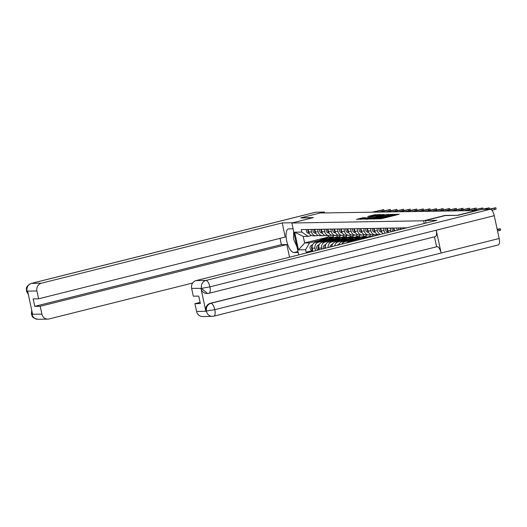 <?xml version="1.0" encoding="UTF-8"?>
<svg xmlns="http://www.w3.org/2000/svg" width="527" height="527" viewBox="0 0 527 527"><rect width="100%" height="100%" fill="white"/><g stroke="black" fill="none" stroke-linecap="round" stroke-linejoin="round"><path stroke-width="0.79" d="M376.107 218.883L381.502 218.725L399.216 214.232L393.761 214.463L394.236 214.667L390.823 215.714L376.107 218.883M363.248 217.697L356.469 219.351L362.813 219.041L380.52 214.548L374.177 214.864L367.767 216.525L378.063 214.93L376.403 215.503L365.152 218.323L361.272 218.936L365.428 217.677L363.248 217.697L363.366 218.25M457.858 215.339L445.223 215.391L423.655 220.787L291.872 223.007L313.44 217.605L300.845 217.822L320.093 213L477.106 210.543M457.818 215.181L477.067 210.359M369.994 218.922L375.718 218.824L393.425 214.331L387.082 214.647L370.04 219.14M367.899 219.179L363.538 219.028L380.626 214.752L384.176 214.489L376.621 216.439L376.001 216.656L377.477 216.643L387.075 214.436L367.899 219.179M403.484 228.678L403.313 227.888M400.52 227.934L400.823 229.344M397.2 230.253L396.719 228M393.932 228.046L394.466 230.556A4.967 4.565 89 0 0 394.558 230.912M391.06 231.788A4.967 4.565 -91 0 1 390.665 230.615L390.125 228.105M387.338 228.158L387.872 230.668A4.967 4.565 89 0 0 388.59 232.407M385.375 233.211A4.967 4.565 -91 0 1 384.071 230.727L383.531 228.217M380.744 228.263L381.278 230.773A4.967 4.565 89 0 0 383.169 233.764M380.487 234.436A4.967 4.565 -91 0 1 377.477 230.839L376.937 228.329M374.15 228.375L374.684 230.885A4.967 4.565 89 0 0 379.223 234.739L379.288 234.739M377.484 234.396L376.37 234.673A4.967 4.565 -91 0 1 375.415 234.798A4.967 4.565 -91 0 1 370.883 230.951L370.343 228.441M367.556 228.487L368.096 230.997A4.967 4.565 89 0 0 372.629 234.851L375.415 234.798M370.889 234.508L369.776 234.785A4.967 4.565 -91 0 1 368.821 234.91A4.967 4.565 -91 0 1 364.289 231.063L363.749 228.553M360.962 228.599L361.502 231.109A4.967 4.565 89 0 0 366.034 234.956L368.821 234.91M364.295 234.62L363.182 234.897A4.967 4.565 -91 0 1 362.227 235.022A4.967 4.565 -91 0 1 357.695 231.175L357.161 228.665M354.368 228.711L354.908 231.221A4.967 4.565 89 0 0 359.44 235.068L362.227 235.022M357.701 234.732L356.588 235.009A4.967 4.565 -91 0 1 355.633 235.134A4.967 4.565 -91 0 1 351.101 231.287L350.567 228.771M347.774 228.823L348.314 231.333A4.967 4.565 89 0 0 352.846 235.18L355.633 235.134M376.436 234.66L376.601 235.411M351.107 234.838L349.994 235.121A4.967 4.565 -91 0 1 349.039 235.246A4.967 4.565 -91 0 1 344.506 231.393L343.973 228.883M368.676 237.315L372.958 236.241L372.661 234.851M350.633 241.906A4.967 4.565 -91 0 1 351.39 241.643L359.664 239.568M341.18 228.929L341.72 231.439A4.967 4.565 89 0 0 346.252 235.292L349.039 235.246M361.614 238.428L348.604 241.689A4.967 4.565 89 0 0 346.456 242.954M369.842 234.772L370.171 236.287L365.89 237.361M344.513 234.95L343.4 235.233A4.967 4.565 -91 0 1 342.451 235.358A4.967 4.565 -91 0 1 337.919 231.505L337.379 228.995M362.082 237.427L366.364 236.353L366.067 234.956M341.878 244.1A4.967 4.565 -91 0 1 344.803 241.748L353.07 239.68M334.586 229.041L335.126 231.551A4.967 4.565 89 0 0 339.658 235.404L342.451 235.358M355.02 238.54L342.01 241.801A4.967 4.565 89 0 0 338.769 244.877M363.255 234.877L363.577 236.399L359.295 237.473M337.926 235.062L336.806 235.338A4.967 4.565 -91 0 1 335.857 235.47A4.967 4.565 -91 0 1 331.325 231.617L330.785 229.107M355.488 237.539L359.776 236.465L359.473 235.068M334.737 245.885A4.967 4.565 -91 0 1 338.209 241.86L346.476 239.792M327.992 229.153L328.532 231.663A4.967 4.565 89 0 0 333.064 235.516L335.857 235.47M348.426 238.652L335.416 241.906A4.967 4.565 89 0 0 331.885 246.603M356.66 234.989L356.983 236.511L352.701 237.585M331.331 235.174L330.218 235.45A4.967 4.565 -91 0 1 329.263 235.576A4.967 4.565 -91 0 1 324.731 231.728L324.191 229.219M348.9 237.644L353.182 236.577L352.879 235.18M328.137 247.538A4.967 4.565 -91 0 1 331.615 241.972L339.882 239.904M321.404 229.265L321.938 231.775A4.967 4.565 89 0 0 326.47 235.628L329.263 235.576M341.832 238.764L328.822 242.018A4.967 4.565 89 0 0 325.409 247.973L325.462 248.21M350.066 235.101L350.389 236.623L346.114 237.69M324.737 235.286L323.624 235.562A4.967 4.565 -91 0 1 322.669 235.688A4.967 4.565 -91 0 1 318.137 231.84L317.597 229.331M342.306 237.756L346.588 236.682L346.285 235.292M321.839 249.119L321.608 248.033A4.967 4.565 -91 0 1 325.021 242.084L333.288 240.016M314.81 229.377L315.344 231.887A4.967 4.565 89 0 0 319.876 235.734L322.669 235.688M335.238 238.876L322.228 242.13A4.967 4.565 89 0 0 318.815 248.085L319.184 249.778M343.472 235.213L343.795 236.735L339.52 237.802M318.143 235.398L317.03 235.674A4.967 4.565 -91 0 1 316.075 235.8A4.967 4.565 -91 0 1 311.543 231.952L311.002 229.443M335.712 237.868L339.994 236.794L339.691 235.404M315.561 250.687L315.014 248.145A4.967 4.565 -91 0 1 318.427 242.196L326.694 240.128M308.216 229.489L308.75 231.999A4.967 4.565 89 0 0 313.282 235.846L316.075 235.8M328.644 238.988L315.633 242.242A4.967 4.565 89 0 0 312.228 248.191L312.9 251.353M336.878 235.325L337.201 236.84L332.926 237.914M337.201 236.84L339.994 236.794M343.795 236.735L346.588 236.682M350.389 236.623L353.182 236.577M356.983 236.511L359.776 236.465M363.577 236.399L366.364 236.353M370.171 236.287L372.958 236.241M311.549 235.503L308.111 236.366L303.256 236.445L304.652 242.967L309.514 242.888L305.581 249.745L306.108 252.216L309.698 252.156M305.581 249.745L298.48 249.864L294.692 232.196L301.793 232.078L308.111 236.366M406.89 227.829L301.26 229.601L301.793 232.078M291.872 223.007L298.71 254.903M423.655 220.787L424.235 223.488M328.242 235.595L328.538 236.992L304.652 242.967L298.48 249.864M309.514 242.888L320.1 240.233M329.118 237.98L333.4 236.906L333.104 235.516M328.538 236.992L333.4 236.906M312.735 250.556L306.108 252.216M303.256 236.445L294.692 232.196M386.192 217.552L385.573 217.638M395.019 215.345L394.4 215.424M374.394 218.929L373.788 219.08M375.224 218.745L391.614 214.667L376.337 218.02L374.348 218.705L375.264 218.929M367.339 219.186L367.826 219.067M376.146 216.979L367.774 218.81L375.613 217.21L376.087 216.669M361.324 219.186L360.883 219.298M497.257 229.66L500.36 228.744L497.165 229.232M500.36 228.744L500.65 230.108L497.554 231.024M490.215 209.259L495.848 207.71L496.138 209.074L491.915 210.273M495.848 207.71L488.272 209.291M425.473 220.51L436.89 220.319L196.07 280.601L205.938 280.43L490.275 209.259L481.678 209.403L457.983 215.332L445.302 215.55L425.473 220.51L426.02 223.04M213.606 316.193A6.476 5.955 -91 0 1 212.361 316.358L202.493 316.523A6.476 5.955 -91 0 1 196.584 311.503L194.904 303.664L200.095 302.366M490.275 209.259A6.64 2.543 75.9 0 1 494.26 215.681L436.237 230.207A6.64 2.543 75.9 0 1 435.236 236.636L208.929 293.289A6.64 2.543 75.9 0 0 209.924 286.859L201.591 288.355L191.624 288.361A6.476 5.955 -91 0 1 196.07 280.601M208.705 293.315L206.887 293.493A6.476 5.955 -91 0 1 200.978 288.467L205.826 311.082A6.476 5.955 -91 0 1 210.273 303.315L437.153 246.656A6.64 2.543 75.9 0 1 441.125 253.032L499.155 238.507L494.26 215.681M499.155 238.507A6.64 2.543 75.9 0 1 498.167 244.989L213.83 316.16A6.64 2.543 75.9 0 0 214.818 309.678L205.826 311.082M210.273 303.315L210.846 303.308A6.64 2.543 75.9 0 1 214.818 309.678L441.125 253.032L436.237 230.207L209.924 286.859A6.64 2.543 75.9 0 0 205.938 280.43A6.476 5.955 89 0 0 201.492 288.197M194.904 303.664L200.352 303.572L198.751 296.108L193.304 296.194L191.624 288.361M436.58 246.669L434.472 236.827M437.153 246.656L210.846 303.308C207.493 304.487 206.011 307.07 206.393 311.068M293.117 228.804L288.901 228.876A12.141 4.651 -104.1 0 0 288.486 228.929A12.141 4.651 -104.1 0 0 286.8 241.313A12.141 4.651 -104.1 0 0 293.974 252.538L298.19 252.473M292.94 222.737L282.195 222.921L285.226 237.064L38.609 298.802L36.93 290.963L27.061 291.128L27.687 291.385L32.536 313.993L32.022 314.27L41.89 314.105A6.476 5.955 89 0 0 47.799 319.125A6.476 5.955 89 0 0 49.044 318.96L192.658 283.012M38.609 298.802L33.155 298.895L34.756 306.358L281.378 244.627L280.035 238.369M281.378 244.627L286.826 244.535L289.54 257.202M282.195 222.921L41.376 283.203A6.476 5.955 89 0 0 36.93 290.963M28.366 294.56L26.502 291.194C26.982 289.27 24.295 286.965 31.284 283.394L315.62 212.223A6.64 2.543 75.9 0 1 315.844 212.19L324.448 212.045L324.639 212.928M34.756 306.358L40.21 306.266L41.89 314.105M40.21 306.266L286.826 244.535M300.871 217.947L312.761 217.776M324.448 212.045L320.679 212.994M28.234 293.921L27.114 291.391M26.502 291.194L27.015 291.24M32.022 314.27A6.476 5.955 -91 0 0 37.931 319.29C30.81 317.768 32.483 315.469 31.403 314.046L31.923 314.112M296.958 246.728L293.546 239.113L293.684 231.439M483.621 209.371L489.254 207.822L481.678 209.403M405.342 228.217A2.701 2.483 -91 0 1 405.461 227.848M473.259 210.425L482.66 207.928L471.316 210.457M400.224 229.495A2.701 2.483 -91 0 1 400.388 227.934M398.774 229.858A2.701 2.483 -91 0 1 398.867 227.96M466.665 210.536L476.065 208.04L464.722 210.569M394.275 230.984A2.701 2.483 -91 0 1 393.794 228.046M393.043 231.294A2.701 2.483 -91 0 1 392.272 228.072M460.071 210.648L469.471 208.152L458.128 210.681M388.346 231.979L387.865 231.959A2.701 2.483 -91 0 1 385.678 228.184M388.122 231.498A2.701 2.483 -91 0 1 387.2 228.158M453.477 210.754L462.877 208.264L451.534 210.787M381.271 232.071L381.739 232.064L381.271 232.071A2.701 2.483 -91 0 1 379.084 228.296M381.528 231.61A2.701 2.483 -91 0 1 380.606 228.27M446.883 210.866L456.29 208.376L444.94 210.899M375.158 232.203L374.677 232.183A2.701 2.483 -91 0 1 372.49 228.402M374.941 231.715A2.701 2.483 -91 0 1 374.012 228.382M440.289 210.978L449.696 208.488L438.345 211.011M368.564 232.315L368.083 232.295A2.701 2.483 -91 0 1 365.896 228.514M368.347 231.827A2.701 2.483 -91 0 1 367.418 228.487M433.695 211.09L443.102 208.6L431.751 211.123M361.97 232.427L361.489 232.4A2.701 2.483 -91 0 1 359.302 228.626M361.753 231.939A2.701 2.483 -91 0 1 360.824 228.599M427.107 211.202L436.508 208.705L425.157 211.235M355.376 232.532L354.895 232.512A2.701 2.483 -91 0 1 352.708 228.738M355.158 232.051A2.701 2.483 -91 0 1 354.23 228.711M420.513 211.314L429.913 208.817L418.563 211.347M366.706 237.361A6.476 5.955 89 0 0 366.344 237.354A6.476 5.955 89 0 0 363.623 238.118L362.016 239.06M366.344 237.354L364.822 237.381A6.476 5.955 89 0 0 362.102 238.145L359.427 239.706M368.959 237.321A6.476 5.955 89 0 0 368.584 237.315L367.062 237.341A6.476 5.955 89 0 0 364.341 238.112L363.235 238.751M368.584 237.315A6.476 5.955 89 0 0 365.863 238.085L365.824 238.105M348.782 232.644L348.301 232.624A2.701 2.483 -91 0 1 346.114 228.85M348.564 232.163A2.701 2.483 -91 0 1 347.636 228.823M413.919 211.426L423.319 208.929L411.976 211.452M360.112 237.466A6.476 5.955 89 0 0 359.75 237.466A6.476 5.955 89 0 0 357.029 238.23L352.991 240.589M359.75 237.466L358.228 237.486A6.476 5.955 89 0 0 355.508 238.257L350.409 241.234M363.413 237.585A6.476 5.955 89 0 0 361.99 237.427L360.468 237.453A6.476 5.955 89 0 0 357.747 238.217L354.216 240.279M361.99 237.427A6.476 5.955 89 0 0 359.269 238.197L356.799 239.633M342.188 232.756L341.707 232.736A2.701 2.483 -91 0 1 339.52 228.962M341.97 232.275A2.701 2.483 -91 0 1 341.041 228.935M407.325 211.531L416.725 209.041L405.382 211.564M353.518 237.578A6.476 5.955 89 0 0 353.156 237.572A6.476 5.955 89 0 0 350.435 238.342L346.404 240.701M353.156 237.572L351.634 237.598A6.476 5.955 89 0 0 348.914 238.369L343.815 241.346M339.118 244.087L337.702 244.917A2.701 2.483 89 0 0 337.247 245.259M356.819 237.697A6.476 5.955 89 0 0 355.396 237.539L353.874 237.565A6.476 5.955 89 0 0 351.153 238.329L347.622 240.391M355.396 237.539A6.476 5.955 89 0 0 352.675 238.303L350.211 239.745M335.6 232.868L335.113 232.848A2.701 2.483 -91 0 1 332.932 229.074M335.376 232.387A2.701 2.483 -91 0 1 334.454 229.047M400.731 211.643L410.131 209.153L398.787 211.676M346.924 237.69A6.476 5.955 89 0 0 346.562 237.684A6.476 5.955 89 0 0 343.841 238.454L339.81 240.813M346.562 237.684L345.04 237.71A6.476 5.955 89 0 0 342.319 238.481L337.221 241.458M332.524 244.199L331.108 245.029A2.701 2.483 89 0 0 329.823 247.117M332.03 245.49A2.701 2.483 89 0 0 331.404 246.722M350.224 237.809A6.476 5.955 89 0 0 348.802 237.644L347.28 237.67A6.476 5.955 89 0 0 344.559 238.441L341.028 240.503M348.802 237.644A6.476 5.955 89 0 0 346.081 238.415L343.617 239.857M329.006 232.98L328.519 232.96A2.701 2.483 -91 0 1 326.338 229.179M328.782 232.493A2.701 2.483 -91 0 1 327.86 229.153M394.137 211.755L403.537 209.265L392.193 211.788M340.33 237.802A6.476 5.955 89 0 0 339.974 237.796A6.476 5.955 89 0 0 337.247 238.566L333.216 240.918M339.974 237.796L338.453 237.822A6.476 5.955 89 0 0 335.725 238.593L330.627 241.57M325.936 244.311L324.513 245.141A2.701 2.483 89 0 0 323.473 248.704M325.436 245.602A2.701 2.483 89 0 0 324.869 248.355M343.63 237.921A6.476 5.955 89 0 0 342.214 237.756L340.692 237.782A6.476 5.955 89 0 0 337.965 238.553L334.434 240.615M342.214 237.756A6.476 5.955 89 0 0 339.487 238.527L337.023 239.969M322.412 233.092L321.931 233.066A2.701 2.483 -91 0 1 319.744 229.291M322.188 232.605A2.701 2.483 -91 0 1 321.266 229.265M387.543 211.867L396.943 209.371L385.599 211.9M333.736 237.914A6.476 5.955 89 0 0 333.38 237.908A6.476 5.955 89 0 0 330.653 238.678L326.621 241.03M333.38 237.908L331.858 237.934A6.476 5.955 89 0 0 329.131 238.698L324.033 241.682M319.342 244.423L317.919 245.253A2.701 2.483 89 0 0 318.044 250.068M318.842 245.714A2.701 2.483 89 0 0 319.171 249.785M337.036 238.033A6.476 5.955 89 0 0 335.62 237.868L334.098 237.894A6.476 5.955 89 0 0 331.371 238.665L327.84 240.727M335.62 237.868A6.476 5.955 89 0 0 332.893 238.639L330.429 240.081M315.818 233.197L315.337 233.178A2.701 2.483 -91 0 1 313.15 229.403M315.594 232.717A2.701 2.483 -91 0 1 314.672 229.377M380.949 211.979L390.349 209.482L379.005 212.012M327.142 238.026A6.476 5.955 89 0 0 326.786 238.02A6.476 5.955 89 0 0 324.059 238.784L320.027 241.142M326.786 238.02L325.264 238.046A6.476 5.955 89 0 0 322.537 238.81L317.438 241.788M312.748 244.535L311.332 245.358A2.701 2.483 89 0 0 312.557 250.437L312.702 250.43M312.248 245.826A2.701 2.483 89 0 0 312.59 249.91M330.442 238.145A6.476 5.955 89 0 0 329.026 237.98L327.504 238.006A6.476 5.955 89 0 0 324.777 238.777L321.246 240.839M329.026 237.98A6.476 5.955 89 0 0 326.299 238.751L323.835 240.187M308.743 233.29L309.211 233.283L308.743 233.29A2.701 2.483 -91 0 1 306.556 229.515M309.006 232.829A2.701 2.483 -91 0 1 308.078 229.489M374.354 212.091L383.761 209.594L372.411 212.124M318.815 248.085L321.608 248.033M325.409 247.973L326.483 247.953M312.228 248.191L315.014 248.145M315.633 242.242L318.427 242.196M322.228 242.13L325.021 242.084M315.344 231.887L318.137 231.84M328.822 242.018L331.615 241.972M321.938 231.775L324.731 231.728M335.416 241.906L338.209 241.86M328.532 231.663L331.325 231.617M342.01 241.801L344.803 241.748M335.126 231.551L337.919 231.505M348.604 241.689L351.39 241.643M341.72 231.439L344.506 231.393M348.314 231.333L351.101 231.287M354.908 231.221L357.695 231.175M361.502 231.109L364.289 231.063M368.096 230.997L370.883 230.951M374.684 230.885L377.477 230.839M381.278 230.773L384.071 230.727M387.872 230.668L390.665 230.615M394.466 230.556L396.1 230.53M308.75 231.999L311.543 231.952M382.134 218.567L381.996 217.921M383.557 218.211L383.419 217.565M386.113 217.559L385.889 216.505M386.66 217.434L386.462 216.492M390.962 216.36L390.823 215.714M392.391 216.004L392.253 215.352M394.947 215.345L394.716 214.291M387.22 215.299L387.082 214.647M388.577 215.009L388.445 214.397M380.764 215.398L380.626 214.752M382.115 215.062L381.989 214.509M374.315 215.51L374.177 214.864M375.665 215.207L375.54 214.614M362.029 218.606L361.884 217.941M499.194 230.615L498.904 229.245M494.392 208.211L494.688 209.581M200.978 288.467L201.584 288.348M196.584 311.503L206.485 311.22M213.83 316.16L212.361 316.358A6.476 5.955 -91 0 1 206.452 311.332M208.929 293.289L207.46 293.48L201.545 288.46M315.844 212.19L31.508 283.368L41.376 283.203M297.992 251.537L293.974 252.538M31.284 283.394A6.64 2.543 75.9 0 1 31.508 283.368A6.476 5.955 89 0 0 27.061 291.128M31.936 311.207L31.963 314.006M487.798 208.323L488.009 209.298M481.204 208.435L481.428 209.463M474.61 208.547L474.834 209.575M468.016 208.659L468.239 209.687M387.865 231.959L388.333 231.952M461.428 208.764L461.645 209.799M454.834 208.876L455.051 209.911M374.677 232.183L375.145 232.17M448.24 208.988L448.457 210.023M368.083 232.295L368.551 232.282M441.646 209.1L441.863 210.128M361.489 232.4L361.957 232.394M435.052 209.212L435.269 210.24M354.895 232.512L355.363 232.506M428.458 209.324L428.682 210.352M363.623 238.118L362.102 238.145M365.863 238.085L364.341 238.112M348.301 232.624L348.769 232.618M421.863 209.436L422.087 210.464M357.029 238.23L355.508 238.257M359.269 238.197L357.747 238.217M341.707 232.736L342.175 232.73M415.269 209.542L415.493 210.576M350.435 238.342L348.914 238.369M338.683 244.897L337.702 244.917M352.675 238.303L351.153 238.329M335.113 232.848L335.58 232.842M408.675 209.654L408.899 210.688M343.841 238.454L342.319 238.481M332.168 245.009L331.108 245.029M346.081 238.415L344.559 238.441M328.519 232.96L328.986 232.947M402.081 209.766L402.305 210.793M337.247 238.566L335.725 238.593M325.574 245.121L324.513 245.141M339.487 238.527L337.965 238.553M321.931 233.066L322.392 233.059M395.494 209.878L395.711 210.905M330.653 238.678L329.131 238.698M318.987 245.233L317.919 245.253M332.893 238.639L331.371 238.665M315.337 233.178L315.805 233.171M388.9 209.99L389.117 211.017M324.059 238.784L322.537 238.81M312.392 245.345L311.332 245.358M326.299 238.751L324.777 238.777M382.306 210.102L382.523 211.129M385.586 217.704L385.408 216.874M394.413 215.497L394.236 214.667M374.427 219.067L374.348 218.705M367.853 219.179L367.774 218.81M361.351 219.291L361.272 218.936M37.931 319.29L47.799 319.125M31.403 314.046L31.719 310.192M489.254 207.822L489.504 208.982M482.66 207.928L482.91 209.094M476.065 208.04L476.316 209.206M469.471 208.152L469.722 209.318M462.877 208.264L463.128 209.43M456.29 208.376L456.534 209.535M449.696 208.488L449.939 209.647M443.102 208.6L443.352 209.759M436.508 208.705L436.758 209.871M429.913 208.817L430.164 209.983M423.319 208.929L423.57 210.095M416.725 209.041L416.976 210.201M410.131 209.153L410.381 210.313M403.537 209.265L403.787 210.425M396.943 209.371L397.193 210.536M390.349 209.482L390.599 210.648M383.761 209.594L384.005 210.76"/></g></svg>
